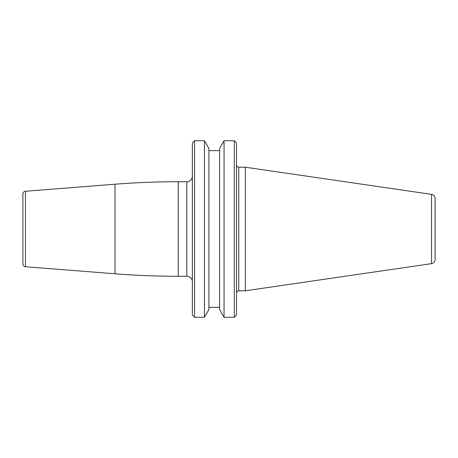 <?xml version="1.0" encoding="UTF-8"?>
<svg xmlns="http://www.w3.org/2000/svg" width="458" height="458" viewBox="0 0 458 458"><rect width="100%" height="100%" fill="white"/><g stroke="black" fill="none" stroke-linecap="round" stroke-linejoin="round"><path stroke-width="0.69" d="M194.593 140.721L192.366 142.948L192.366 315.052L194.593 317.28L194.593 140.721L204.445 140.721L204.445 317.28L194.593 317.28M192.366 176.17A5.559 5.559 0 0 1 186.807 181.734L178.231 181.734A806.326 806.326 0 0 0 114.969 184.219L25.465 191.261A2.782 2.782 0 0 0 22.9 194.032L22.9 263.968A2.782 2.782 0 0 0 25.465 266.739L114.969 273.781A806.326 806.326 0 0 0 178.231 276.266L186.807 276.266A5.559 5.559 0 0 1 192.366 281.83M234.296 317.28L236.523 315.052L236.523 142.948L234.296 140.721L234.296 317.28L224.054 317.28L224.054 140.721L219.588 148.455L219.588 309.545L224.054 317.28M204.445 317.28L208.911 309.545L208.911 148.455L204.445 140.721M238.744 167.204L238.744 290.796L245.333 290.796L245.333 167.204L238.744 167.204C237.393 167.073 236.654 166.334 236.523 164.983M431.533 194.358L431.533 263.642C433.737 263.144 434.928 261.77 435.1 259.514L435.1 198.486C434.928 196.23 433.737 194.856 431.533 194.358L245.333 167.204M186.807 181.734L186.807 276.266M178.231 181.734L178.231 276.266M114.969 184.219L114.969 273.781M25.465 191.261L25.465 266.739M208.911 150.648L219.588 150.648M208.911 307.352L219.588 307.352M234.296 140.721L224.054 140.721M238.744 290.796C237.393 290.927 236.654 291.666 236.523 293.017M431.533 263.642L245.333 290.796"/></g></svg>
